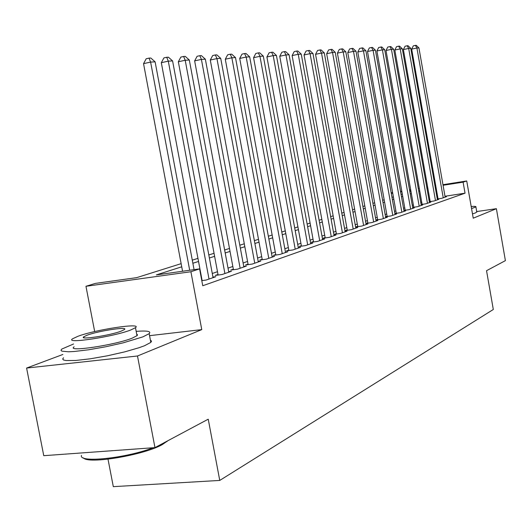<?xml version="1.0" encoding="UTF-8"?>
<svg xmlns="http://www.w3.org/2000/svg" width="532" height="532" viewBox="0 0 532 532"><rect width="100%" height="100%" fill="white"/><g stroke="black" fill="none" stroke-linecap="round" stroke-linejoin="round"><path stroke-width="0.8" d="M391.193 192.837L392.623 192.577M108.009 459.196L113.309 486.654L219.756 480.429L493.31 309.484L486.541 270.695L505.4 260.633L496.389 208.69L476.712 211.556M219.756 480.429L208.238 419.189L154.965 447.612L43.757 455.685L26.6 368.051L137.489 355.994L201.761 329.614L190.902 271.739L85.965 286.289L95.461 283.383L136.664 277.644L181.139 263.653M62.876 354.465L26.6 368.051M94.676 331.562L85.965 286.289M154.965 447.612L137.489 355.994M437.284 198.981L441.899 198.276L446.481 196.687L445.111 196.9M429.324 201.708L434.079 200.99L438.8 199.354L437.39 199.567M421.111 204.527L426.019 203.783L430.887 202.094L429.43 202.32M412.646 207.427L417.706 206.669L422.727 204.926L421.224 205.153M403.901 210.426L409.128 209.641L414.308 207.846L412.759 208.078M394.877 213.518L400.277 212.714L405.623 210.858L404.021 211.098M385.554 216.717L391.133 215.886L396.653 213.97L395.003 214.216M377.62 219.43L375.931 220.015L381.683 219.164L387.389 217.182L385.68 217.435M367.831 222.808L366.083 223.413L371.915 222.556L377.813 220.507L376.044 220.767M357.704 226.3L355.895 226.925L361.8 226.06L367.911 223.939L366.083 224.211M347.223 229.917L345.354 230.562L351.339 229.691L357.664 227.497L355.768 227.769M336.37 233.661L334.428 234.326L340.5 233.448L347.05 231.174L345.088 231.46M325.125 237.538L323.11 238.23L329.268 237.345L336.058 234.991L334.023 235.284M313.461 241.561L311.38 242.279L317.617 241.382L324.66 238.941L322.552 239.247M301.365 245.731L299.197 246.476L305.534 245.578L312.836 243.044L310.648 243.357M288.796 250.067L286.548 250.838L292.979 249.934L300.567 247.3L298.292 247.619M275.742 254.569L273.408 255.373L279.925 254.456L287.819 251.722L285.451 252.055M262.17 259.25L259.742 260.088L266.359 259.164L274.565 256.318L272.105 256.663M248.045 264.118L245.511 264.996L252.235 264.065L260.773 261.099L258.213 261.458M233.335 269.192L230.695 270.103L237.518 269.165L246.416 266.08L243.749 266.452M218 274.485L215.247 275.43L222.177 274.492L231.46 271.273L228.674 271.653M201.794 280.63L206.163 280.045L215.852 276.68L212.946 277.079M181.731 266.811L156.361 274.904L199.6 268.879L202.752 285.744L465.034 193.196L444.998 196.255M437.776 197.359L437.018 197.472M429.803 199.334L428.952 199.62M421.716 202.094L420.739 202.426M413.371 204.933L412.267 205.312M404.766 207.872L403.522 208.291M395.881 210.898L394.491 211.37M386.711 214.024L385.161 214.549M377.235 217.256L375.519 217.841M367.432 220.594L365.544 221.239M357.298 224.052L355.223 224.757M346.811 227.623L344.537 228.401M335.951 231.327L333.458 232.178M324.693 235.164L321.98 236.088M313.022 239.147L310.063 240.151M300.913 243.27L297.694 244.368M288.337 247.56L284.846 248.75M275.277 252.015L271.486 253.305M261.691 256.643L257.581 258.047M247.553 261.465L243.104 262.981M232.83 266.485L228.015 268.121M217.482 271.712L212.275 273.488M387.09 216.165L385.547 216.697M396.26 213.006L394.87 213.485M405.131 209.941L403.894 210.373M413.73 206.975L412.633 207.36M422.069 204.102L421.098 204.434M430.155 201.315L429.304 201.608M437.996 198.609L437.264 198.862M442.963 184.69L466.73 180.96L473.234 218.193L496.389 208.69M466.73 180.96L463.106 182.157L443.07 185.289M465.034 193.196L463.106 182.157M199.6 268.879L190.902 271.739M400.51 191.34L401.793 191.141M409.54 189.931L410.677 189.751M418.292 188.554L419.296 188.401M426.764 187.224L427.642 187.091M434.99 185.941L435.748 185.821M410.784 190.35L409.647 190.523M401.899 191.739L400.616 191.939M392.729 193.176L391.293 193.395M192.285 260.148L197.951 258.366M208.81 254.948L214.05 253.305M224.637 249.974L229.485 248.451M239.812 245.199L244.288 243.796M254.369 240.624L258.499 239.32M268.347 236.221L272.158 235.024M281.774 231.999L285.292 230.895M294.695 227.935L297.927 226.918M307.13 224.025L310.103 223.088M319.107 220.255L321.833 219.397M330.645 216.624L333.145 215.839M341.777 213.126L344.064 212.408M352.523 209.748L354.611 209.089M362.897 206.483L364.792 205.884M372.925 203.33L374.641 202.785M382.614 200.278L384.171 199.793M391.991 197.332L393.387 196.893M401.068 194.473L402.318 194.08M409.859 191.713L410.963 191.36M427.861 188.328L427.01 188.601M419.741 190.922L418.764 191.227M411.362 193.588L410.252 193.941M402.717 196.348L401.474 196.747M393.8 199.187L392.403 199.633M384.589 202.127L383.033 202.626M375.067 205.166L373.351 205.711M365.231 208.298L363.336 208.903M355.05 211.543L352.969 212.208M344.517 214.908L342.229 215.633M333.611 218.386L331.11 219.177M322.306 221.99L319.579 222.855M310.582 225.728L307.609 226.672M298.419 229.605L295.187 230.635M285.79 233.634L282.279 234.752M272.67 237.817L268.86 239.028M259.024 242.166L254.895 243.483M244.82 246.695L240.351 248.118M230.03 251.41L225.196 252.953M214.615 256.324L209.382 257.993M198.529 261.458L192.87 263.26M435.854 186.419L435.096 186.539M201.761 329.614L149.559 335.672M189.691 270.263L150.616 62.084L155.111 61.845L194.067 269.651M182.569 271.253L143.54 63.654L150.616 62.084L149.026 58.121L150.829 58.035L155.111 61.845M143.54 63.654L146.2 58.753L149.026 58.121M167.806 440.755L162.42 444.526C144.232 455.04 88.093 464.516 83.431 457.906M81.482 455.372C78.284 463.212 125.765 458.325 153.196 447.738M159.647 445.111L165.918 441.766M73.576 343.978L61.825 349.052L60.981 350.262L61.805 351.147L68.389 351.792L73.948 351.519L88.565 349.79L105.875 346.744L123.085 342.867L142.855 336.882L149.173 333.657C151.44 331.29 147.105 330.525 136.172 331.363M63.514 357.77L62.683 359.04L63.514 359.978L66.021 360.55L75.684 360.477L90.307 358.801L107.61 355.762L124.801 351.852L139.145 347.695L144.538 345.733L150.835 342.409L151.527 341.118L150.423 340.207M136.717 334.216L137.489 334.734L137.163 335.592L132.322 338.099C115.225 345.095 65.755 352.443 74.128 346.817M77.971 336.271L72.571 338.791C64.159 344.224 113.635 336.789 130.772 329.98L135.474 327.685C142.729 322.478 95.846 329.534 77.971 336.271M121.223 331.117L124.328 329.614C129.136 326.236 98.639 330.824 87.195 335.173L83.803 336.769C78.517 340.241 110.091 335.499 121.223 331.117M471.558 208.591L475.901 206.908C476.3 206.376 474.73 206.23 471.186 206.469M472.483 213.891L475.502 212.893L476.758 211.816M209.016 279.054L168.292 61.147L172.587 60.921L213.053 277.651M202.113 280.59L161.316 62.69L168.292 61.147L166.696 57.276L168.418 57.197L172.587 60.921M161.316 62.69L163.909 57.895L166.696 57.276M224.903 273.541L185.203 60.256L189.319 60.036L228.773 272.198M218.107 275.044L178.34 61.765L185.203 60.256L183.607 56.465L185.256 56.392L189.319 60.036M178.34 61.765L180.86 57.077L183.607 56.465M240.138 268.261L201.409 59.398L205.359 59.192L243.842 266.971M233.435 269.731L194.645 60.881L201.409 59.398L199.806 55.694L201.395 55.621L205.359 59.192M194.645 60.881L197.106 56.286L199.806 55.694M254.748 263.194L216.95 58.58L220.733 58.38L258.306 261.957M248.138 264.63L210.286 60.03L216.95 58.58L215.347 54.949L216.87 54.876L220.733 58.38M210.286 60.03L212.687 55.534L215.347 54.949M268.773 258.326L231.859 57.789L235.496 57.602L272.191 257.142M262.263 259.736L225.295 59.218L231.859 57.789L230.263 54.237L231.719 54.171L235.496 57.602M225.295 59.218L227.636 54.809L230.263 54.237M282.246 253.651L246.183 57.037L249.681 56.851L285.538 252.514M275.829 255.034L239.713 58.434L246.183 57.037L244.587 53.552L245.99 53.486L249.681 56.851M239.713 58.434L242 54.118L244.587 53.552M295.207 249.156L259.955 56.306L263.313 56.133L298.372 248.058M288.883 250.512L253.578 57.682L259.955 56.306L258.359 52.894L259.709 52.828L263.313 56.133M253.578 57.682L255.812 53.446L258.359 52.894M307.682 244.833L273.202 55.607L276.434 55.441L310.728 243.776M301.438 246.156L266.911 56.957L273.202 55.607L271.613 52.262L272.909 52.203L276.434 55.441M266.911 56.957L269.099 52.801L271.613 52.262M319.692 240.663L285.957 54.936L289.069 54.769L322.625 239.646M313.534 241.967L279.752 56.259L285.957 54.936L284.367 51.651L285.618 51.591L289.069 54.769M279.752 56.259L281.894 52.183L284.367 51.651M331.263 236.654L298.239 54.284L301.245 54.131L334.096 235.669M325.192 237.93L292.121 55.587L298.239 54.284L296.663 51.065L297.867 51.006L301.245 54.131M292.121 55.587L294.216 51.591L296.663 51.065M342.428 232.777L310.083 53.659L312.982 53.506L345.155 231.832M336.437 234.033L304.051 54.942L310.083 53.659L308.513 50.5L309.677 50.44L312.982 53.506M304.051 54.942L306.1 51.012L308.513 50.5M353.195 229.046L321.514 53.06L324.307 52.914L355.828 228.128M347.29 230.276L315.556 54.317L321.514 53.06L319.945 49.955L321.069 49.895L324.307 52.914M315.556 54.317L317.571 50.46L319.945 49.955M363.595 225.435L332.54 52.475L335.24 52.336L366.142 224.557M357.77 226.652L326.668 53.712L332.54 52.475L330.984 49.423L332.068 49.37L335.24 52.336M326.668 53.712L328.636 49.922L330.984 49.423M373.644 221.95L343.193 51.917L345.8 51.777L376.104 221.099M367.891 223.147L337.401 53.134L343.193 51.917L341.644 48.917L342.688 48.864L345.8 51.777M337.401 53.134L339.33 49.403L341.644 48.917M383.359 218.585L353.494 51.371L356.014 51.238L385.74 217.754M377.68 219.756L347.775 52.568L353.494 51.371L351.951 48.425L352.962 48.372L356.014 51.238M347.775 52.568L349.664 48.904L351.951 48.425M392.756 215.32L363.449 50.846L365.883 50.713L395.057 214.522M387.15 216.477L357.803 52.023L363.449 50.846L361.913 47.947L362.891 47.9L365.883 50.713M357.803 52.023L359.659 48.419L361.913 47.947M401.846 212.168L373.078 50.334L375.439 50.214L404.074 211.397M396.313 213.305L367.506 51.498L373.078 50.334L371.555 47.488L372.506 47.441L375.439 50.214M367.506 51.498L369.328 47.953L371.555 47.488M410.651 209.116L382.408 49.842L384.696 49.722L412.812 208.364M405.185 210.233L376.909 50.986L382.408 49.842L380.892 47.042L381.81 46.996L384.696 49.722M376.909 50.986L378.691 47.501L380.892 47.042M419.183 206.157L391.439 49.37L393.653 49.25L421.271 205.432M413.783 207.261L386.006 50.493L391.439 49.37L389.936 46.61L390.821 46.563L393.653 49.25M386.006 50.493L387.762 47.062L389.936 46.61M427.449 203.291L400.197 48.904L402.338 48.791L429.477 202.586M422.115 204.374L394.83 50.015L400.197 48.904L398.694 46.191L399.559 46.144L402.338 48.791M394.83 50.015L396.553 46.636L398.694 46.191M435.469 200.511L408.682 48.459L410.764 48.346L437.437 199.826M430.202 201.575L403.382 49.549L408.682 48.459L407.193 45.779L408.031 45.739L410.764 48.346M403.382 49.549L405.078 46.224L407.193 45.779M443.242 197.811L416.915 48.02L418.937 47.913L445.151 197.146M438.042 198.862L411.675 49.104L416.915 48.02L415.439 45.386L416.243 45.346L418.937 47.913M411.675 49.104L413.344 45.819L415.439 45.386M83.99 337.747L83.803 336.769M137.003 335.732L135.474 327.685M149.173 333.657L150.835 342.409M166.835 441.673L167.267 441.048M475.901 206.908L476.818 212.168"/></g></svg>
